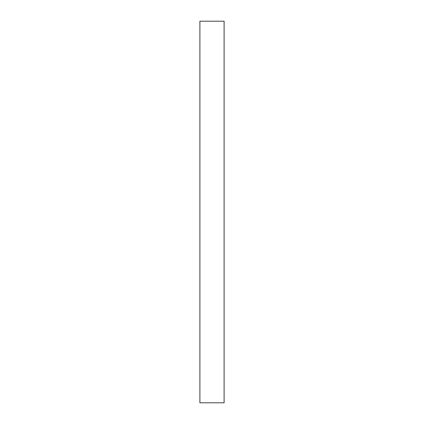 <?xml version="1.0" encoding="UTF-8"?>
<svg xmlns="http://www.w3.org/2000/svg" width="424" height="424" viewBox="0 0 424 424"><rect width="100%" height="100%" fill="white"/><g stroke="black" fill="none" stroke-linecap="round" stroke-linejoin="round"><path stroke-width="0.64" d="M224.105 402.8L199.895 402.8L199.895 21.2L224.105 21.2L224.105 402.8"/></g></svg>

